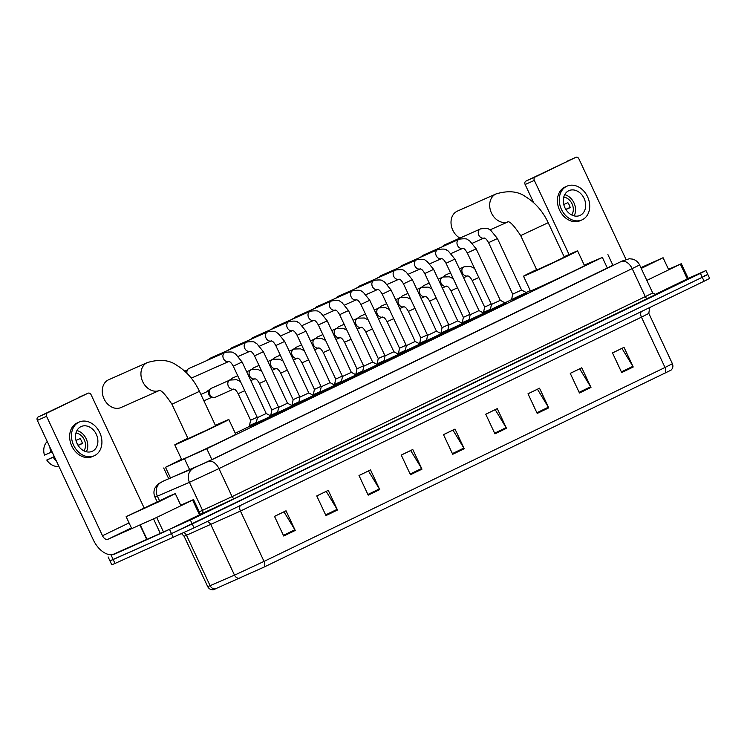 <?xml version="1.0" encoding="UTF-8"?>
<svg xmlns="http://www.w3.org/2000/svg" width="747" height="747" viewBox="0 0 747 747"><rect width="100%" height="100%" fill="white"/><g stroke="black" fill="none" stroke-linecap="round" stroke-linejoin="round"><path stroke-width="1.12" d="M256.566 423.596L249.918 426.509M277.847 413.306L271.152 416.34M299.117 403.016L292.432 406.051M320.398 392.726L313.703 395.761M341.678 382.436L334.983 385.471M362.958 372.146L356.263 375.181M384.238 361.856L377.543 364.891M405.509 351.566L398.823 354.601M426.789 341.276L420.094 344.311M448.069 330.986L441.374 334.021M469.349 320.696L462.654 323.731M490.63 310.407L483.935 313.441M335.291 386.124L320.547 393.034M356.571 375.834L341.827 382.744M377.851 365.544L363.098 372.454M399.131 355.255L384.378 362.164M314.011 396.414L299.267 403.324M271.46 416.994L256.707 423.904M292.74 406.704L277.987 413.614M420.402 344.965L405.658 351.874M441.682 334.675L426.939 341.584M462.963 324.385L448.219 331.295M484.243 314.095L469.49 321.005M505.523 303.805L490.77 310.715M526.794 293.515L512.05 300.425M181.512 459.256L165.489 467.295L206.77 448.723L602.362 257.416L584.275 265.138M530.258 290.602L526.271 292.525M511.658 299.594L504.991 302.815M249.797 426.229L235.277 433.251M168.682 478.659L190.644 469.499L211.373 459.835L612.904 265.26M688.174 278.351L705.962 270.545L700.425 273.355L190.364 520.024L112.424 554.704M704.58 275.811L707.811 274.476L709.65 278.407L704.104 281.227L194.043 527.886L115.019 563.453L113.171 559.522L109.949 560.857L171.474 533.619L113.171 559.522L111.331 555.591M194.043 527.886L192.203 523.955L171.474 533.619L702.264 277.286L192.203 523.955L190.364 520.024M707.811 274.476L702.264 277.286L707.811 274.476L705.962 270.545M665.017 373.183A5.425 3.352 -115.8 0 0 665.017 367.477L672.403 363.724C673.364 366.179 672.916 368.318 671.058 370.129L264.036 567.094L213.483 589.691C210.897 589.962 208.973 588.935 207.703 586.628L210.103 585.676A5.425 4.781 66.6 0 0 215.425 588.907M612.512 352.939L621.943 348.373L632.868 366.329A4.342 2.689 64.2 0 1 633.223 367.001L624.016 347.336L612.493 352.911L621.7 372.566L633.223 367.001M570.26 373.369L579.7 368.813L590.616 386.759A4.342 2.689 64.2 0 1 590.98 387.432L581.764 367.767L570.241 373.341L579.457 393.006L590.98 387.432M528.008 393.809L537.448 389.243L548.373 407.199A4.342 2.689 64.2 0 1 548.728 407.862L539.521 388.197L527.998 393.772L537.205 413.436L548.728 407.862M485.765 414.24L495.196 409.673L506.121 427.629A4.342 2.689 64.2 0 1 506.475 428.292L497.269 408.628L485.746 414.202L494.953 433.867L506.475 428.292M274.513 516.392L283.953 511.826L294.878 529.782A4.342 2.689 64.2 0 1 295.233 530.454L286.026 510.789L274.504 516.364L283.711 536.019L295.233 530.454M316.765 495.961L326.206 491.395L337.121 509.351A4.342 2.689 64.2 0 1 337.485 510.014L328.269 490.359L316.747 495.933L325.963 515.589L337.485 510.014M359.018 475.531L368.448 470.965L379.373 488.921A4.342 2.689 64.2 0 1 379.728 489.584L370.521 469.928L358.999 475.503L368.206 495.158L379.728 489.584M401.26 455.1L410.701 450.534L421.625 468.49A4.342 2.689 64.2 0 1 421.98 469.153L412.774 449.498L401.251 455.063L410.458 474.728L421.98 469.153M443.513 434.67L452.953 430.104L463.868 448.06A4.342 2.689 64.2 0 1 464.232 448.723L455.016 429.067L443.494 434.633L452.71 454.297L464.232 448.723M115.019 563.453L111.789 564.788L108.11 556.926M169.914 495.849L175.293 493.618L158.924 501.732L126.131 516.653L169.914 495.849M138.186 511.191L166.74 497.633L138.186 511.191M192.605 500.07L193.529 499.594L200.439 514.347L199.514 514.814L192.605 500.07L156.693 517.438L163.602 532.181L114.786 554.041A21.71 13.427 64.2 0 1 93.3 539.829L37.35 420.393A2.717 2.129 -114 0 1 38.116 417.003L47.322 412.914A2.717 2.129 66 0 0 46.557 416.303L102.507 535.739A5.425 3.352 -115.8 0 0 107.876 539.297L156.693 517.438M199.514 514.814L163.602 532.181M144.059 507.792L91.106 394.752A2.717 2.129 66 0 0 88.09 393.202A2.717 2.129 66 0 0 88.034 393.221L38.116 417.003M88.034 393.221L47.322 412.914M193.529 499.594L180.709 505.187M80.947 426.63A13.567 10.663 66 0 0 77.025 443.41A13.567 10.663 66 0 0 92.208 451.319A13.567 10.663 66 0 0 92.451 451.207A13.567 10.663 66 0 0 96.372 434.437A13.567 10.663 66 0 0 81.19 426.518A13.567 10.663 66 0 0 80.947 426.63M54.298 456.576L46.753 460.021L54.382 456.744M79.201 422.055L77.361 422.867A18.46 14.501 66 0 0 77.025 423.026A18.46 14.501 66 0 0 71.703 445.838A18.46 14.501 66 0 0 92.348 456.604L94.197 455.782A18.46 14.501 66 0 0 94.524 455.633A18.46 14.501 66 0 0 99.855 432.821A18.46 14.501 66 0 0 79.201 422.055A18.46 14.501 66 0 0 78.874 422.204A18.46 14.501 66 0 0 73.542 445.025A18.46 14.501 66 0 0 94.197 455.782M53.233 457.248A17.919 14.072 66 0 0 56.539 461.347M82.357 443.326L78.015 445.259M46.753 460.021A14.118 11.093 66 0 0 57.874 466.483L58.92 466.436M49.881 447.145A17.919 14.072 66 0 0 50.927 452.337L44.447 455.11A14.118 11.093 66 0 1 46.921 441.841L47.248 441.514M52.075 451.823L50.927 452.337M83.925 450.861A10.86 8.534 66 0 0 84.364 439.955A10.86 8.534 66 0 0 75.97 432.971M78.108 445.417L82.403 443.503A10.86 8.534 -114 0 0 80.097 438.592L75.979 440.422M86.344 451.767A13.567 10.663 66 0 0 76.932 430.571M108.913 379.644A15.201 11.943 66 0 0 108.632 379.765A15.201 11.943 66 0 0 108.352 379.887A15.201 11.943 66 0 0 103.964 398.683A15.201 11.943 66 0 0 120.977 407.545L159.12 390.597A15.201 11.943 -114 0 1 142.481 381.157A15.201 11.943 -114 0 1 147.019 362.715A15.201 11.943 -114 0 1 147.29 362.584L108.632 379.765M158.887 390.56C160.838 389.542 165.18 394.099 171.931 404.23L188.048 438.638L206.405 430.291L215.575 425.743L199.458 391.335C194.061 379.943 186.517 371.287 176.834 365.358C169.298 359.886 159.456 358.962 147.29 362.584M215.407 425.379A29.861 0.467 154.9 0 1 222.933 421.98A29.861 0.467 154.9 0 1 228.843 419.525A29.861 0.467 154.9 0 1 210.841 428.451A29.861 0.467 154.9 0 1 180.681 442.411A29.861 0.467 154.9 0 1 174.77 444.857A29.861 0.467 154.9 0 1 187.87 438.274M228.843 419.525L235.753 434.278A29.861 0.467 154.9 0 1 217.75 443.195A29.861 0.467 154.9 0 1 187.59 457.155A29.861 0.467 154.9 0 1 181.68 459.601L174.77 444.857M457.659 210.99A15.201 11.943 66 0 0 457.379 211.112A15.201 11.943 66 0 0 457.108 211.242A15.201 11.943 66 0 0 451.104 224.165A15.201 11.943 66 0 0 459.881 238.078M507.633 221.906C509.585 220.888 513.927 225.445 520.678 235.585L536.794 269.984L555.161 261.637L564.321 257.089L548.205 222.69C542.808 211.289 535.272 202.633 525.58 196.704C518.044 191.232 508.203 190.308 496.045 193.931L457.379 211.112M564.153 256.725A29.861 0.467 154.9 0 1 571.679 253.326A29.861 0.467 154.9 0 1 577.59 250.88A29.861 0.467 154.9 0 1 559.596 259.797A29.861 0.467 154.9 0 1 529.436 273.757A29.861 0.467 154.9 0 1 523.516 276.203A29.861 0.467 154.9 0 1 536.617 269.62M577.59 250.88L584.499 265.624A29.861 0.467 154.9 0 1 566.497 274.541A29.861 0.467 154.9 0 1 536.337 288.501A29.861 0.467 154.9 0 1 530.426 290.957L523.516 276.203M233.251 366.142L242.093 361.996L266.231 413.511L257.379 417.648L233.251 366.142C229.917 360.399 229.18 362.118 228.741 361.483L228.881 361.445M266.231 413.511L271.021 416.06L266.109 418.488L256.268 422.97L257.379 417.648M187.002 373.332A4.884 3.838 -114 0 1 187.366 370.008A4.884 3.838 -114 0 1 188.832 368.542A4.884 3.838 -114 0 1 188.926 368.504A4.884 3.838 -114 0 1 189.01 368.467M192.978 377.394A4.884 3.838 -114 0 1 192.894 377.431A4.884 3.838 -114 0 1 190.858 377.618M186.208 372.538A3.53 2.773 -114 0 1 186.507 371.651L187.366 370.008M287.502 403.212L278.659 407.358L254.522 355.852C251.188 350.11 250.46 351.828 250.012 351.183L250.161 351.155M254.522 355.852L263.374 351.706L287.502 403.221L292.292 405.77L277.548 412.671L278.033 413.698M208.628 359.746L208.646 359.718A4.884 3.838 -114 0 1 208.646 359.718A4.884 3.838 -114 0 1 210.112 358.252A4.884 3.838 -114 0 1 210.196 358.215A4.884 3.838 -114 0 1 210.29 358.177M275.802 345.562L284.654 341.416L308.782 392.931L299.93 397.068L275.802 345.562C272.468 339.82 271.74 341.538 271.292 340.893L271.441 340.865M308.782 392.931L313.572 395.48L298.828 402.381L299.304 403.408M229.927 349.428L229.908 349.456A4.884 3.838 -114 0 1 229.927 349.428A4.884 3.838 -114 0 1 231.393 347.962A4.884 3.838 -114 0 1 231.477 347.925A4.884 3.838 -114 0 1 231.57 347.887M297.082 335.272L305.934 331.126L330.062 382.641L321.21 386.778L297.082 335.272C293.748 329.53 293.011 331.248 292.572 330.604L292.721 330.576M330.062 382.641L334.852 385.191L320.108 392.091L320.584 393.118M251.197 339.138L251.188 339.166A4.884 3.838 -114 0 1 251.197 339.138A4.884 3.838 -114 0 1 252.673 337.672A4.884 3.838 -114 0 1 252.757 337.635A4.884 3.838 -114 0 1 252.85 337.597M318.362 324.982L327.214 320.837L351.342 372.351L342.49 376.488L318.362 324.982C315.029 319.24 314.291 320.958 313.852 320.314L313.992 320.286M351.342 372.342L356.132 374.901L341.379 381.801L341.865 382.828M272.459 328.876L272.478 328.848A4.884 3.838 -114 0 1 272.478 328.848A4.884 3.838 -114 0 1 273.944 327.382A4.884 3.838 -114 0 1 274.037 327.345A4.884 3.838 -114 0 1 274.121 327.307M339.642 314.692L348.485 310.547L372.622 362.062L363.77 366.198L339.642 314.692C336.309 308.95 335.571 310.668 335.123 310.024L335.272 309.996M372.613 362.052L377.412 364.611L372.501 367.038L362.659 371.52L363.77 366.198M293.758 318.558L293.739 318.586A4.884 3.838 -114 0 1 293.758 318.558A4.884 3.838 -114 0 1 295.224 317.092A4.884 3.838 -114 0 1 295.317 317.055A4.884 3.838 -114 0 1 295.401 317.017M385.05 355.908L383.939 361.221L398.683 354.321L393.893 351.762L385.05 355.908L360.913 304.402C357.58 298.66 356.851 300.378 356.403 299.734L356.552 299.706M315.038 308.268L315.019 308.296A4.884 3.838 -114 0 1 315.038 308.268A4.884 3.838 -114 0 1 316.504 306.802A4.884 3.838 -114 0 1 316.588 306.765A4.884 3.838 -114 0 1 316.681 306.728M382.193 294.113L391.045 289.967L415.173 341.472L406.321 345.618L382.193 294.113C378.86 288.37 378.131 290.088 377.683 289.444L377.833 289.416M415.173 341.472L419.963 344.031L405.219 350.931L405.696 351.958M336.318 297.978L336.299 298.006A4.884 3.838 -114 0 1 336.318 297.978A4.884 3.838 -114 0 1 337.784 296.512A4.884 3.838 -114 0 1 337.868 296.475A4.884 3.838 -114 0 1 337.961 296.438M403.473 283.823L412.325 279.677L436.453 331.182L427.601 335.328L403.473 283.823C400.14 278.071 399.402 279.798 398.963 279.154L399.103 279.126M436.453 331.182L441.244 333.741L426.5 340.641L426.976 341.668M357.589 287.688L357.57 287.716A4.884 3.838 -114 0 1 357.589 287.688A4.884 3.838 -114 0 1 359.064 286.222A4.884 3.838 -114 0 1 359.148 286.185A4.884 3.838 -114 0 1 359.242 286.148M424.754 273.533L433.596 269.387L457.734 320.893L448.882 325.038L424.754 273.533C421.42 267.781 420.682 269.508 420.244 268.864L420.384 268.827M457.734 320.893L462.524 323.451L447.77 330.351L448.256 331.379M378.85 277.426L378.869 277.398A4.884 3.838 -114 0 1 378.869 277.398A4.884 3.838 -114 0 1 380.335 275.932A4.884 3.838 -114 0 1 380.428 275.895A4.884 3.838 -114 0 1 380.512 275.858M446.034 263.243L454.876 259.097L479.004 310.603L470.162 314.748L446.034 263.243C442.7 257.491 441.963 259.218 441.514 258.574L441.664 258.537M479.004 310.603L483.804 313.161L469.051 320.061L469.536 321.089M400.149 267.109L400.131 267.137A4.884 3.838 -114 0 1 400.149 267.109A4.884 3.838 -114 0 1 401.615 265.643A4.884 3.838 -114 0 1 401.709 265.605A4.884 3.838 -114 0 1 401.793 265.568M467.305 252.953L476.156 248.807L500.285 300.313L491.442 304.459L467.305 252.953C463.971 247.201 463.243 248.928 462.795 248.284L462.944 248.247M500.285 300.313L505.075 302.871L490.331 309.772L490.807 310.799M421.429 256.819L421.411 256.847A4.884 3.838 -114 0 1 421.429 256.819A4.884 3.838 -114 0 1 422.895 255.353A4.884 3.838 -114 0 1 422.979 255.315A4.884 3.838 -114 0 1 423.073 255.278M488.585 242.663L497.437 238.517L521.565 290.023L512.713 294.169L488.585 242.663C485.251 236.911 484.514 238.638 484.075 237.994L484.224 237.957M521.565 290.023L526.355 292.581L511.611 299.482L512.087 300.509M442.71 246.529L442.691 246.557A4.884 3.838 -114 0 1 442.71 246.529A4.884 3.838 -114 0 1 444.176 245.063A4.884 3.838 -114 0 1 444.26 245.025A4.884 3.838 -114 0 1 444.353 244.988M257.183 417.237L250.59 420.253L238.153 393.706C234.819 387.964 234.082 389.691 233.643 389.047L233.792 389.01M233.699 389.047L215.229 397.255A4.884 3.838 -114 0 1 213.072 397.404A4.884 3.838 -114 0 1 209.786 394.463A4.884 3.838 -114 0 1 209.702 389.831A4.884 3.838 -114 0 1 211.261 388.328L229.852 380.064A4.884 3.838 -114 0 1 229.983 380.008M256.37 422.475L249.479 425.566L249.965 426.593M213.072 397.404L211.28 396.946A3.53 2.773 -114 0 1 208.908 394.818A3.53 2.773 -114 0 1 208.843 391.475L209.702 389.831M278.463 406.947L271.871 409.963L259.433 383.416C256.1 377.674 255.362 379.401 254.923 378.757L255.063 378.72M277.651 412.185L270.759 415.276L271.236 416.303M230.982 379.541L230.907 379.672A4.884 3.838 -114 0 1 230.982 379.541A4.884 3.838 -114 0 1 232.541 378.038L237.742 375.732M299.743 396.657L293.141 399.673L280.713 373.127C277.38 367.384 276.642 369.111 276.203 368.467L276.343 368.43M298.931 401.895L292.04 404.986L292.516 406.013M252.262 369.251L252.187 369.382A4.884 3.838 -114 0 1 252.262 369.251A4.884 3.838 -114 0 1 253.812 367.748L259.013 365.442M321.014 386.367L314.422 389.383L301.993 362.837C298.66 357.094 297.922 358.821 297.474 358.177L297.623 358.14M320.211 391.605L313.32 394.696L313.796 395.723M273.533 358.962L273.467 359.092A4.884 3.838 -114 0 1 273.533 358.962A4.884 3.838 -114 0 1 275.092 357.458L280.293 355.152M342.294 376.077L335.702 379.093L323.264 352.547C319.931 346.804 319.202 348.532 318.754 347.887L318.904 347.85M341.482 381.315L334.591 384.406L335.076 385.433M294.813 348.672L294.748 348.802A4.884 3.838 -114 0 1 294.813 348.672A4.884 3.838 -114 0 1 296.372 347.168L301.573 344.862M363.574 365.787L356.982 368.803L344.544 342.257C341.211 336.514 340.473 338.242 340.034 337.597L340.184 337.56M362.762 371.026L355.871 374.116L356.356 375.143M316.093 338.382L316.028 338.512A4.884 3.838 -114 0 1 316.093 338.382A4.884 3.838 -114 0 1 317.652 336.878L322.853 334.572M384.854 355.497L378.262 358.513L365.825 331.967C362.491 326.224 361.753 327.952 361.315 327.307L361.455 327.27M384.042 360.736L377.151 363.826L377.627 364.853M337.373 328.092L337.299 328.222A4.884 3.838 -114 0 1 337.373 328.092A4.884 3.838 -114 0 1 338.923 326.588L344.134 324.282M406.135 345.207L399.533 348.223L387.105 321.677C383.771 315.934 383.034 317.662 382.595 317.017L382.735 316.98M405.322 350.446L398.431 353.536L398.907 354.564M358.588 317.933A4.884 3.838 -114 0 1 358.653 317.802A4.884 3.838 -114 0 1 360.203 316.298L365.404 313.992M427.405 334.917L420.813 337.933L408.385 311.387C405.051 305.644 404.314 307.372 403.866 306.728L404.015 306.69M426.593 340.156L419.702 343.247L420.188 344.274M379.924 307.512L379.859 307.643A4.884 3.838 -114 0 1 379.924 307.512A4.884 3.838 -114 0 1 381.484 306.009L386.685 303.702M448.686 324.628L442.093 327.644L429.656 301.097C426.322 295.354 425.594 297.073 425.146 296.438L425.295 296.4M447.873 329.866L440.982 332.957L441.468 333.984M401.204 297.222L401.139 297.353A4.884 3.838 -114 0 1 401.204 297.222A4.884 3.838 -114 0 1 402.764 295.719L407.965 293.412M469.966 314.338L463.373 317.354L450.936 290.807C447.602 285.065 446.865 286.783 446.426 286.148L446.575 286.11M469.153 319.576L462.262 322.667L462.748 323.694M422.485 286.932L422.419 287.063A4.884 3.838 -114 0 1 422.485 286.932A4.884 3.838 -114 0 1 424.044 285.429L429.245 283.113M491.246 304.048L484.644 307.064L472.216 280.517C468.883 274.775 468.145 276.493 467.706 275.858L467.846 275.82M490.434 309.286L483.542 312.377L484.019 313.404M443.699 276.773A4.884 3.838 -114 0 1 443.765 276.642A4.884 3.838 -114 0 1 445.315 275.139L450.525 272.823M680.386 264.177L681.311 263.71L688.22 278.454L687.296 278.92L680.386 264.177L646.846 280.396M687.296 278.92L654.979 294.551M533.638 202.661L525.132 184.5A2.717 2.129 -114 0 1 525.907 181.11L535.113 177.02A2.717 2.129 66 0 0 534.338 180.41L569.046 254.503M625.995 259.405L578.897 158.859A2.717 2.129 66 0 0 575.872 157.309A2.717 2.129 66 0 0 575.825 157.337L525.907 181.11M575.825 157.337L535.113 177.02M681.311 263.71L668.49 269.293M568.728 190.737A13.567 10.663 66 0 0 564.807 207.517A13.567 10.663 66 0 0 579.999 215.435A13.567 10.663 66 0 0 580.242 215.313A13.567 10.663 66 0 0 584.163 198.543A13.567 10.663 66 0 0 568.971 190.625A13.567 10.663 66 0 0 568.728 190.737M566.992 186.162L565.152 186.983A18.46 14.501 66 0 0 564.816 187.133A18.46 14.501 66 0 0 559.484 209.944A18.46 14.501 66 0 0 580.139 220.71L581.978 219.898A18.46 14.501 66 0 0 582.315 219.739A18.46 14.501 66 0 0 587.646 196.928A18.46 14.501 66 0 0 566.992 186.162A18.46 14.501 66 0 0 566.656 186.32A18.46 14.501 66 0 0 561.324 209.132A18.46 14.501 66 0 0 581.978 219.898M570.138 207.433L565.796 209.365M571.707 214.968A10.86 8.534 66 0 0 572.155 204.062A10.86 8.534 66 0 0 563.761 197.087M565.89 209.524L570.185 207.619A10.86 8.534 -114 0 0 567.888 202.698L563.77 204.529M574.135 215.874A13.567 10.663 66 0 0 564.713 194.678M640.879 267.659L663.075 257.734L641.234 268.425M640.935 267.8L654.521 261.739L641.169 268.294M189.729 469.9L184.621 459.013M211.868 459.592L206.77 448.723M170.596 478.192L165.489 467.295M607.46 268.285L602.362 257.416M163.901 480.825A10.86 6.714 -115.8 0 0 163.78 480.881L208.217 461.497L621.99 261.114A10.86 7.237 65.7 0 0 621.849 261.179M622.13 261.048A10.86 7.237 65.7 0 0 621.99 261.114L629.366 258.733L632.746 259.144C635.884 260.096 638.171 262.038 639.619 264.98L218.955 468.602L189.421 482.319L202.549 510.332L232.084 496.615L652.747 293.001L655.847 294.467M655.754 294.495L234.763 498.389A2.717 1.681 64.2 0 1 232.084 496.615L218.955 468.602A10.86 6.714 -115.8 0 0 208.217 461.497M234.763 498.389L200.42 514.309M169.634 529.688L173.313 537.551M700.425 273.355L704.104 281.227M193.445 468.35A10.86 9.571 66.6 0 0 189.421 482.319L157.384 496.195L159.447 500.602M161.408 482.235A10.86 9.571 66.6 0 0 157.384 496.195L154.974 497.147L157.103 501.685M199.225 511.77L202.549 510.332A2.717 2.39 -113.4 0 1 201.541 513.824M621.485 261.637A10.86 6.714 -115.8 0 1 632.233 268.743L645.352 296.755A2.717 1.681 64.2 0 0 648.041 298.539M641.328 311.583A5.425 3.352 -115.8 0 0 641.44 317.148L240.45 511.06L184.126 536.29L181.652 533.75M649.61 307.577L648.826 313.395L641.44 317.148L665.017 367.477L264.036 561.399A5.425 3.352 64.2 0 1 264.036 567.094M184.005 532.648A5.425 4.781 -113.4 0 1 186.526 535.347L210.103 585.676L236.397 574.275L264.036 561.399L240.45 511.06A5.425 3.352 -115.8 0 1 240.347 505.495M239.815 578.346A5.425 4.781 66.6 0 1 234.493 575.115L210.915 524.777A5.425 4.781 -113.4 0 0 207.04 521.602M463.868 448.06L452.383 453.616M421.625 468.49L410.14 474.046M379.373 488.921L367.888 494.477M337.121 509.351L325.636 514.907M294.878 529.782L283.393 535.338M506.121 427.629L494.635 433.185M548.373 407.199L536.888 412.746M590.616 386.759L579.13 392.315M632.868 366.329L621.383 371.885M129.063 522.9L102.507 535.739M131.407 527.914L107.876 539.297M146.87 539.782L139.96 525.038M46.557 416.303L37.35 420.393M140.259 524.908L147.168 539.651M160.437 533.657L153.527 518.913M171.931 404.23L199.458 391.335M520.678 235.585L548.205 222.69M507.839 221.934A15.201 11.943 -114 0 1 491.227 212.503A15.201 11.943 -114 0 1 495.765 194.061A15.201 11.943 -114 0 1 496.045 193.931M228.787 361.483A4.884 3.838 -114 0 1 228.778 361.483A4.884 3.838 -114 0 1 223.409 358.495A4.884 3.838 -114 0 1 224.856 352.537A4.884 3.838 -114 0 1 224.95 352.5A4.884 3.838 -114 0 1 225.08 352.444M185.172 371.567A3.53 2.773 -114 0 1 186.32 370.307A3.53 2.773 -114 0 1 186.386 370.279A3.53 2.773 -114 0 1 186.451 370.251M238.33 356.403L250.068 351.193A4.884 3.838 -114 0 1 250.058 351.193A4.884 3.838 -114 0 1 244.689 348.205A4.884 3.838 -114 0 1 246.137 342.247A4.884 3.838 -114 0 1 246.221 342.21A4.884 3.838 -114 0 1 246.361 342.154M206.956 360.493A3.53 2.773 -114 0 1 207.601 360.017A3.53 2.773 -114 0 1 207.666 359.989A3.53 2.773 -114 0 1 207.731 359.961M259.611 346.113L271.338 340.903A4.884 3.838 -114 0 1 265.969 337.915A4.884 3.838 -114 0 1 267.417 331.957A4.884 3.838 -114 0 1 267.501 331.92A4.884 3.838 -114 0 1 267.631 331.864M228.237 350.203A3.53 2.773 -114 0 1 228.881 349.727A3.53 2.185 64.2 0 1 228.881 349.727A3.53 2.773 -114 0 1 228.946 349.699A3.53 2.773 -114 0 1 229.012 349.671M228.685 349.839A3.53 2.185 64.2 0 1 228.843 349.745L228.022 350.296M280.891 335.823L292.619 330.613A4.884 3.838 -114 0 1 287.24 327.625A4.884 3.838 -114 0 1 288.697 321.668A4.884 3.838 -114 0 1 288.781 321.63A4.884 3.838 -114 0 1 288.912 321.574M249.517 339.913A3.53 2.773 -114 0 1 250.161 339.437A3.53 2.773 -114 0 1 250.226 339.409A3.53 2.773 -114 0 1 250.292 339.381M313.899 320.323L313.899 320.323A4.884 3.838 -114 0 1 308.52 317.335A4.884 3.838 -114 0 1 309.968 311.378A4.884 3.838 -114 0 1 310.061 311.34A4.884 3.838 -114 0 1 310.192 311.284M270.797 329.623A3.53 2.773 -114 0 1 271.441 329.147A3.53 2.773 -114 0 1 271.497 329.119A3.53 2.773 -114 0 1 271.563 329.091M323.451 315.243L335.179 310.033A4.884 3.838 -114 0 1 335.17 310.033A4.884 3.838 -114 0 1 329.8 307.045A4.884 3.838 -114 0 1 331.248 301.088A4.884 3.838 -114 0 1 331.341 301.05A4.884 3.838 -114 0 1 331.472 300.994M292.068 319.333A3.53 2.773 -114 0 1 292.712 318.857A3.53 2.773 -114 0 1 292.777 318.829A3.53 2.773 -114 0 1 292.843 318.801M393.893 351.772L369.765 300.257L360.913 304.402M344.722 304.953L356.459 299.743A4.884 3.838 -114 0 1 356.45 299.743A4.884 3.838 -114 0 1 351.081 296.755A4.884 3.838 -114 0 1 352.528 290.798A4.884 3.838 -114 0 1 352.612 290.76A4.884 3.838 -114 0 1 352.752 290.704M313.348 309.043A3.53 2.773 -114 0 1 313.992 308.567A3.53 2.773 -114 0 1 314.057 308.539A3.53 2.773 -114 0 1 314.123 308.511M366.002 294.663L377.73 289.453A4.884 3.838 -114 0 1 372.361 286.465A4.884 3.838 -114 0 1 373.808 280.508A4.884 3.838 -114 0 1 373.892 280.47A4.884 3.838 -114 0 1 374.023 280.414M334.628 298.753A3.53 2.773 -114 0 1 335.272 298.277A3.53 2.773 -114 0 1 335.338 298.249A3.53 2.773 -114 0 1 335.403 298.221M399.01 279.163L399.01 279.163A4.884 3.838 -114 0 1 393.632 276.175A4.884 3.838 -114 0 1 395.088 270.218A4.884 3.838 -114 0 1 395.172 270.181A4.884 3.838 -114 0 1 395.303 270.125M355.908 288.463A3.53 2.773 -114 0 1 356.552 287.987A3.53 2.773 -114 0 1 356.618 287.959A3.53 2.773 -114 0 1 356.683 287.931M408.562 274.084L420.3 268.873A4.884 3.838 -114 0 1 420.281 268.873A4.884 3.838 -114 0 1 414.912 265.885A4.884 3.838 -114 0 1 416.359 259.928A4.884 3.838 -114 0 1 416.452 259.891A4.884 3.838 -114 0 1 416.583 259.835M377.188 278.173A3.53 2.773 -114 0 1 377.833 277.697A3.53 2.773 -114 0 1 377.889 277.669A3.53 2.773 -114 0 1 377.954 277.641M429.842 263.794L441.57 258.583A4.884 3.838 -114 0 1 441.561 258.583A4.884 3.838 -114 0 1 436.192 255.595A4.884 3.838 -114 0 1 437.639 249.638A4.884 3.838 -114 0 1 437.733 249.601A4.884 3.838 -114 0 1 437.863 249.545M398.459 267.884A3.53 2.773 -114 0 1 399.103 267.407A3.53 2.185 64.2 0 1 399.103 267.407A3.53 2.773 -114 0 1 399.169 267.379A3.53 2.773 -114 0 1 399.234 267.351M398.907 267.519A3.53 2.185 64.2 0 1 399.066 267.426L398.254 267.977M451.113 253.504L462.851 248.293A4.884 3.838 -114 0 1 462.841 248.293A4.884 3.838 -114 0 1 457.472 245.305A4.884 3.838 -114 0 1 458.919 239.348A4.884 3.838 -114 0 1 459.003 239.311A4.884 3.838 -114 0 1 459.144 239.255M419.739 257.594A3.53 2.773 -114 0 1 420.384 257.117A3.53 2.773 -114 0 1 420.449 257.089A3.53 2.773 -114 0 1 420.514 257.061M484.121 238.004L484.121 238.004A4.884 3.838 -114 0 1 478.752 235.016A4.884 3.838 -114 0 1 480.2 229.058A4.884 3.838 -114 0 1 480.284 229.021A4.884 3.838 -114 0 1 480.414 228.965M244.745 390.69L238.153 393.706M233.69 389.047A4.884 3.838 -114 0 1 233.69 389.056A4.884 3.838 -114 0 1 228.377 386.208A4.884 3.838 -114 0 1 229.852 380.064L236.65 379.719L240.487 381.586M207.461 391.503A3.53 2.773 -114 0 1 208.656 390.13A3.53 2.773 -114 0 1 208.721 390.102A3.53 2.773 -114 0 1 208.786 390.074M266.025 380.4L259.433 383.416M250.815 380.606L254.979 378.757A4.884 3.838 -114 0 1 254.97 378.766A4.884 3.838 -114 0 1 249.657 375.918A4.884 3.838 -114 0 1 251.132 369.774A4.884 3.838 -114 0 1 251.263 369.718M229.292 380.316A3.53 2.773 -114 0 1 229.936 379.84A3.53 2.773 -114 0 1 230.001 379.812A3.53 2.773 -114 0 1 230.067 379.784M287.306 370.11L280.713 373.127M272.095 370.316L276.259 368.467A4.884 3.838 -114 0 1 276.241 368.476A4.884 3.838 -114 0 1 270.937 365.628A4.884 3.838 -114 0 1 272.412 359.484A4.884 3.838 -114 0 1 272.543 359.428M250.572 370.026A3.53 2.773 -114 0 1 251.216 369.55A3.53 2.773 -114 0 1 251.281 369.522A3.53 2.773 -114 0 1 251.347 369.494M308.586 359.821L301.993 362.837M293.375 360.026L297.53 358.177A4.884 3.838 -114 0 1 297.521 358.187A4.884 3.838 -114 0 1 292.217 355.329A4.884 3.838 -114 0 1 293.692 349.194A4.884 3.838 -114 0 1 293.823 349.138M271.852 359.737A3.53 2.773 -114 0 1 272.496 359.26A3.53 2.773 -114 0 1 272.562 359.232A3.53 2.773 -114 0 1 272.627 359.204M329.866 349.531L323.264 352.547M314.655 349.736L318.81 347.887A4.884 3.838 -114 0 1 318.801 347.897A4.884 3.838 -114 0 1 313.497 345.039A4.884 3.838 -114 0 1 314.963 338.905A4.884 3.838 -114 0 1 315.103 338.849M293.132 349.447A3.53 2.773 -114 0 1 293.776 348.97A3.53 2.773 -114 0 1 293.832 348.942A3.53 2.773 -114 0 1 293.898 348.914M351.137 339.241L344.544 342.257M335.926 339.446L340.09 337.597A4.884 3.838 -114 0 1 340.081 337.607A4.884 3.838 -114 0 1 334.768 334.749A4.884 3.838 -114 0 1 336.243 328.615A4.884 3.838 -114 0 1 336.374 328.559M314.403 339.157A3.53 2.773 -114 0 1 315.047 338.68A3.53 2.773 -114 0 1 315.113 338.652A3.53 2.773 -114 0 1 315.178 338.624M372.417 328.951L365.825 331.967M357.206 329.156L361.361 327.307A4.884 3.838 -114 0 1 356.048 324.459A4.884 3.838 -114 0 1 357.524 318.325A4.884 3.838 -114 0 1 357.654 318.269M335.683 328.867A3.53 2.773 -114 0 1 336.327 328.391A3.53 2.773 -114 0 1 336.393 328.363A3.53 2.773 -114 0 1 336.458 328.335M393.697 318.661L387.105 321.677M378.486 318.866L382.651 317.017A4.884 3.838 -114 0 1 382.632 317.017A4.884 3.838 -114 0 1 377.328 314.17A4.884 3.838 -114 0 1 378.804 308.035A4.884 3.838 -114 0 1 378.934 307.979M356.963 318.577A3.53 2.773 -114 0 1 357.608 318.101A3.53 2.773 -114 0 1 357.673 318.073A3.53 2.773 -114 0 1 357.738 318.045M414.977 308.371L408.385 311.387M399.766 308.576L403.922 306.728A4.884 3.838 -114 0 1 403.912 306.728A4.884 3.838 -114 0 1 398.609 303.88A4.884 3.838 -114 0 1 400.075 297.745A4.884 3.838 -114 0 1 400.215 297.689M378.243 308.287A3.53 2.773 -114 0 1 378.888 307.811A3.53 2.185 64.2 0 1 378.888 307.811A3.53 2.773 -114 0 1 378.953 307.783A3.53 2.773 -114 0 1 379.018 307.755M378.682 307.923A3.53 2.185 64.2 0 1 378.85 307.829L378.029 308.38M436.257 298.081L429.656 301.097M421.047 298.286L425.192 296.438A4.884 3.838 -114 0 1 419.889 293.59A4.884 3.838 -114 0 1 421.355 287.455A4.884 3.838 -114 0 1 421.485 287.399M399.524 297.997A3.53 2.773 -114 0 1 400.168 297.521A3.53 2.773 -114 0 1 400.224 297.493A3.53 2.773 -114 0 1 400.289 297.465M457.528 287.791L450.936 290.807M442.317 287.997L446.473 286.148A4.884 3.838 -114 0 1 441.16 283.3A4.884 3.838 -114 0 1 442.635 277.165A4.884 3.838 -114 0 1 442.766 277.109M420.794 287.707A3.53 2.773 -114 0 1 421.439 287.231A3.53 2.773 -114 0 1 421.504 287.203A3.53 2.773 -114 0 1 421.569 287.175M478.808 277.501L472.216 280.517M463.598 277.707L467.753 275.858A4.884 3.838 -114 0 1 462.44 273.01A4.884 3.838 -114 0 1 463.915 266.875A4.884 3.838 -114 0 1 464.046 266.819M534.338 180.41L525.132 184.5M168.822 478.958L163.686 468.005M613.054 265.577L607.909 254.596M639.619 264.98L652.747 293.001M163.78 480.881L158.317 483.823L154.918 488.062C153.611 491.096 153.63 494.122 154.974 497.147M672.403 363.724L648.826 313.395M207.703 586.628L184.126 536.29M175.293 493.618L180.951 505.7M126.131 516.653L131.761 528.68M88.09 393.202L78.883 397.292M507.876 221.943L489.929 229.908M188.926 368.504L225.342 352.332C230.562 351.716 233.372 351.93 233.792 352.957L235.604 354.031L242.093 361.996M271.021 416.06L271.497 417.087M185.237 371.623L186.909 370.885M256.268 422.97L256.753 423.988M228.797 361.483L192.894 377.431M184.995 371.399L187.488 369.793M210.196 358.215L246.622 342.042C251.832 341.426 254.652 341.64 255.072 342.668L256.884 343.741L263.374 351.706M292.292 405.77L292.777 406.798M278.659 407.358L277.548 412.671M206.742 360.586L208.768 359.503M231.477 347.925L267.902 331.752C273.113 331.136 275.932 331.351 276.353 332.378L278.155 333.451L284.654 341.416M313.572 395.48L314.057 396.508M299.93 397.068L298.828 402.381M252.757 337.635L289.182 321.462C294.393 320.846 297.213 321.061 297.633 322.088L299.435 323.162L305.934 331.126M334.852 385.191L335.338 386.218M228.843 349.745L230.048 349.213M321.21 386.778L320.108 392.091M249.302 340.006L251.319 338.923M274.037 327.345L310.453 311.172C315.673 310.556 318.483 310.771 318.904 311.798L320.715 312.872L327.214 320.837M356.132 374.901L356.608 375.928M342.49 376.488L341.379 381.801M313.908 320.323L302.171 325.533M270.582 329.716L272.599 328.633M295.317 317.055L331.733 300.882C336.953 300.266 339.764 300.481 340.184 301.508L341.995 302.582L348.485 310.547M377.412 364.611L377.889 365.638M362.659 371.52L363.145 372.538M291.862 319.427L293.879 318.343M316.588 306.765L353.014 290.592C358.224 289.976 361.044 290.191 361.464 291.218L363.275 292.292L369.765 300.257M398.683 354.321L399.169 355.348M383.939 361.231L384.425 362.248M313.133 309.137L315.159 308.053M337.868 296.475L374.294 280.302C379.504 279.686 382.324 279.901 382.744 280.928L384.546 282.002L391.045 289.967M419.963 344.031L420.449 345.058M406.321 345.618L405.219 350.931M334.413 298.847L336.439 297.764M359.148 286.185L395.574 270.012C400.784 269.396 403.604 269.611 404.024 270.638L405.826 271.712L412.325 279.677M441.244 333.741L441.729 334.768M427.601 335.328L426.5 340.641M399.019 279.163L387.282 284.374M355.693 288.557L357.71 287.474M380.428 275.895L416.845 259.723C422.064 259.106 424.875 259.321 425.295 260.348L427.107 261.422L433.596 269.387M462.524 323.451L463 324.478M448.882 325.038L447.77 330.351M376.974 278.267L378.99 277.184M401.709 265.605L438.125 249.433C443.344 248.816 446.155 249.022 446.575 250.058L448.387 251.132L454.876 259.097M483.804 313.161L484.28 314.188M470.162 314.748L469.051 320.061M422.979 255.315L459.405 239.143C464.615 238.526 467.435 238.732 467.855 239.768L469.667 240.842L476.156 248.807M505.075 302.871L505.56 303.889M399.066 267.426L400.271 266.894M491.442 304.459L490.331 309.772M419.525 257.687L421.551 256.604M444.26 245.025L480.685 228.853C485.895 228.237 488.715 228.442 489.136 229.478L490.938 230.552L497.437 238.517M526.355 292.581L526.84 293.599M512.713 294.169L511.611 299.482M484.131 238.004L472.393 243.214M200.896 394.416L209.244 390.709M250.59 420.253L249.479 425.566M203.894 400.812L212.111 397.161M207.031 391.689L209.823 389.617M246.669 371.763L251.534 369.616L257.93 369.429L261.758 371.296M271.871 409.963L270.759 415.276M229.086 380.41L231.103 379.327M267.949 361.473L272.804 359.326L279.21 359.139L283.038 361.006M293.141 399.673L292.04 404.986M250.357 370.12L252.383 369.037M289.229 351.183L294.085 349.036L300.49 348.849L304.318 350.716M314.422 389.383L313.32 394.696M271.637 359.83L273.654 358.747M310.509 340.893L315.365 338.746L321.761 338.559L325.599 340.427M335.702 379.093L334.591 384.406M292.917 349.54L294.934 348.457M331.78 330.604L336.645 328.456L343.041 328.269L346.879 330.137M356.982 368.803L355.871 374.116M314.198 339.25L316.214 338.167M353.06 320.314L357.925 318.166L364.321 317.979L368.15 319.847M378.253 358.513L377.151 363.826M335.468 328.96L337.495 327.877M374.34 310.024L379.196 307.876L385.601 307.689L389.43 309.557M399.533 348.223L398.431 353.536M356.749 318.67L358.775 317.587M395.621 299.734L400.476 297.586L406.872 297.399L410.71 299.267M420.813 337.933L419.702 343.247M416.901 289.444L421.756 287.287L428.152 287.109L431.99 288.977M378.85 307.829L380.046 307.297M442.093 327.644L440.982 332.957M399.309 298.09L401.326 297.007M438.172 279.145L443.036 276.997L449.433 276.82L453.27 278.687M463.373 317.354L462.262 322.667M420.589 287.8L422.606 286.717M459.452 268.855L464.317 266.707L470.713 266.53L474.541 268.397M484.644 307.064L483.542 312.377M575.872 157.309L566.665 161.399M663.075 257.734L668.733 269.816"/></g></svg>
